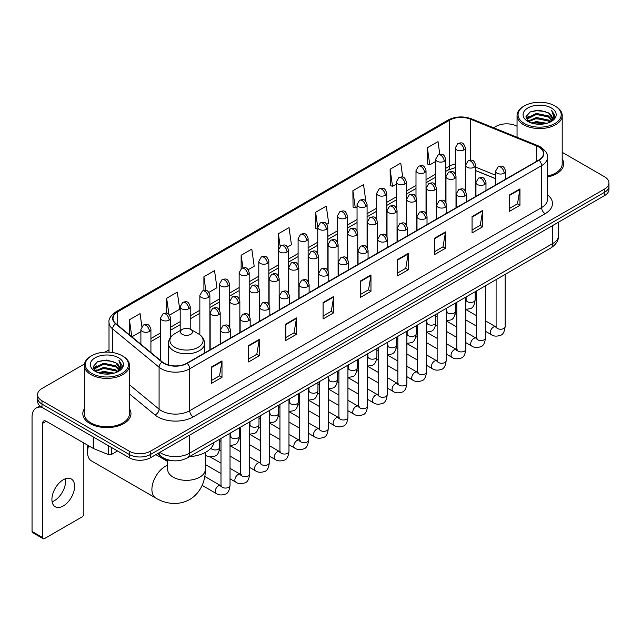 <?xml version="1.0" encoding="UTF-8"?>
<svg xmlns="http://www.w3.org/2000/svg" width="641" height="641" viewBox="0 0 641 641"><rect width="100%" height="100%" fill="white"/><g stroke="black" fill="none" stroke-linecap="round" stroke-linejoin="round"><path stroke-width="0.96" d="M495.597 178.703L475.654 170.642M173.062 460.759A15.047 8.686 180 0 1 161.788 457.073L157.614 453.636M84.444 363.992L41.986 388.51A15.047 8.686 0 0 0 37.571 394.656L37.571 401.21A15.047 8.686 0 0 0 41.986 407.347L129.242 457.73A15.047 8.686 0 0 0 150.523 457.73L604.543 195.601A15.047 8.686 0 0 0 608.95 189.456L608.95 186.178A15.047 8.686 0 0 1 604.543 192.324A15.047 8.686 0 0 0 608.95 186.178L608.95 182.901A15.047 8.686 0 0 0 604.543 176.764L562.205 152.318M37.571 394.656A15.047 8.686 0 0 0 41.986 400.793L129.242 451.176A15.047 8.686 0 0 0 150.523 451.176L150.523 454.453L604.543 192.324L150.523 454.453A15.047 8.686 0 0 1 129.242 454.453A15.047 8.686 0 0 0 150.523 454.453L150.523 457.73M41.986 400.793L41.986 404.07L129.242 454.453L41.986 404.07A15.047 8.686 0 0 1 37.571 397.933A15.047 8.686 0 0 0 41.986 404.07L41.986 407.347M84.316 408.862A24.078 13.902 0 0 0 82.817 413.701A24.078 13.902 0 0 0 89.868 423.525A24.078 13.902 0 0 0 116.109 426.537A24.078 13.902 0 0 0 130.972 413.701A24.078 13.902 0 0 0 129.466 408.862A24.078 13.902 0 0 1 130.972 413.701A24.078 13.902 0 0 1 116.109 426.537A24.078 13.902 0 0 1 89.868 423.525A24.078 13.902 0 0 1 82.817 413.701A24.078 13.902 0 0 1 84.316 408.862M538.744 146.965A16.049 9.27 180 0 1 543.448 153.519A16.049 9.27 180 0 1 538.744 160.066L186.876 363.215A16.049 9.27 180 0 1 162.381 361.981L115.925 323.681A16.049 9.27 180 0 1 113.024 318.361A16.049 9.27 180 0 1 117.728 311.806L449.702 120.139A16.049 9.27 180 0 1 470.262 119.106L536.605 145.924A16.049 9.27 180 0 1 538.744 146.965M539.025 146.797A16.45 9.503 0 0 0 536.829 145.731L470.486 118.914A16.45 9.503 0 0 0 449.421 119.979L117.439 311.646A16.45 9.503 0 0 0 115.596 323.809L162.053 362.117A16.45 9.503 0 0 0 187.164 363.383L539.025 160.234A16.45 9.503 0 0 0 539.025 146.797M211.354 367.069L211.354 383.454L221.994 377.309L221.994 360.923L211.354 367.069M211.354 380.546L219.551 375.81L221.954 361.468A4.014 2.316 -120 0 0 221.994 360.923M219.478 375.85L221.994 377.309M248.596 345.563L248.596 361.949L259.236 355.803L259.236 339.426L248.596 345.563M248.596 359.04L256.793 354.313L259.196 339.962A4.014 2.316 -120 0 0 259.236 339.426M256.721 354.353L259.236 355.803M285.838 324.066L285.838 340.443L296.479 334.306L296.479 317.92L285.838 324.066M285.838 337.543L294.035 332.807L296.438 318.465A4.014 2.316 -120 0 0 296.479 317.92M293.963 332.847L296.479 334.306M323.088 302.56L323.088 318.946L333.729 312.8L333.729 296.414L323.088 302.56M323.088 316.037L331.277 311.302L333.681 296.959A4.014 2.316 -120 0 0 333.729 296.414M331.205 311.35L333.729 312.8M509.307 195.048L509.307 211.434L519.947 205.288L519.947 188.903L509.307 195.048M509.307 208.525L517.503 203.79L519.899 189.448A4.014 2.316 -120 0 0 519.947 188.903M517.431 203.83L519.947 205.288M472.056 216.554L472.056 232.931L482.705 226.786L482.705 210.408L472.056 216.554M472.056 230.023L480.253 225.295L482.657 210.953A4.014 2.316 -120 0 0 482.705 210.408M480.181 225.336L482.705 226.786M434.814 238.051L434.814 254.437L445.455 248.291L445.455 231.906L434.814 238.051M434.814 251.528L443.011 246.801L445.415 232.451A4.014 2.316 -120 0 0 445.455 231.906M442.939 246.841L445.455 248.291M397.572 259.557L397.572 275.934L408.213 269.797L408.213 253.411L397.572 259.557M397.572 273.034L405.769 268.299L408.173 253.956A4.014 2.316 -120 0 0 408.213 253.411M405.697 268.339L408.213 269.797M360.33 281.054L360.33 297.44L370.971 291.294L370.971 274.917L360.33 281.054M360.33 294.531L368.527 289.804L370.923 275.462A4.014 2.316 -120 0 0 370.971 274.917M368.455 289.844L370.971 291.294M547.462 177.004A24.078 13.902 0 0 0 563.711 163.856A24.078 13.902 0 0 0 562.205 159.024A24.078 13.902 0 0 1 563.711 163.856A24.078 13.902 0 0 1 547.462 177.004M150.523 451.176L604.543 189.047A15.047 8.686 0 0 0 608.95 182.901M517.055 126.253A15.047 8.686 0 0 0 496.006 126.381L493.602 127.767M109.01 349.81L104.964 352.141M208.894 292.384L216.946 287.729L214.543 270.614L203.902 276.76L203.902 290.445M169.593 315.076L179.704 309.234L177.301 292.12L166.66 298.257L166.66 313.169M141.861 326.453L140.059 313.617L129.418 319.763L129.418 334.802M326.798 224.31L328.681 223.22L326.277 206.106L315.636 212.251L315.805 228.533M365.867 201.338L363.519 184.6L352.879 190.746L353.055 207.035M402.724 177.092L400.761 163.102L390.121 169.248L390.297 185.529M439.79 154.289L438.011 141.597L427.371 147.742L427.539 164.024M248.195 269.693L254.189 266.231L251.793 249.109L241.144 255.254L241.144 268.675M287.497 247.001L291.439 244.726L289.035 227.611L278.394 233.749L278.45 250.102M278.45 276.079L278.394 249.974M278.394 233.749L280.141 246.232M317.752 229.262L315.636 228.468M315.636 212.251L317.752 227.307A5.016 2.893 0 0 0 319.218 229.35A5.016 2.893 0 0 0 326.309 229.35A5.016 2.893 0 0 0 327.783 227.299C325.748 220.865 323.769 222.147 320.26 222.956A5.016 2.893 60 0 1 322.768 223.204A5.016 2.893 -120 0 1 326.309 229.35M352.879 190.746L355.282 207.868L357.053 206.843M355.282 207.868L352.879 206.971M390.121 169.248L392.524 186.363L396.354 184.151M392.524 186.363L390.121 185.465M427.371 147.742L429.766 164.857L435.656 161.46M429.766 164.857L427.371 163.96M241.144 255.254L242.915 267.826M203.902 276.76L205.825 290.445M166.66 298.257L168.92 314.33M131.886 336.837L140.892 331.637M129.418 319.763L131.806 336.765M524.378 123.513A21.57 12.451 0 0 0 554.882 123.513A21.57 12.451 0 0 0 554.882 105.901L555.595 106.31A22.571 13.036 0 0 1 562.205 115.532A22.571 13.036 0 0 1 548.271 127.567A22.571 13.036 0 0 1 523.673 124.747A22.571 13.036 0 0 1 517.055 115.532A22.571 13.036 0 0 1 523.673 106.31L524.378 105.901A21.57 12.451 0 0 0 524.378 123.513M547.462 176.083A22.571 13.036 0 0 0 562.205 163.856L562.205 115.532M531.181 122.928L536.389 121.59L546.941 123.288M532.671 123.376L536.389 122.615L545.395 123.665M527.952 121.237L536.389 117.495L548.496 120.051L550.451 121.67M528.456 121.678L536.389 118.521L548.496 121.077L549.906 122.159M527.239 120.556L527.519 117.84L536.389 113.401L548.496 115.957L551.813 119.723M527.126 120.059L527.519 118.865L536.389 114.427L548.496 116.983L551.581 120.212M549.778 122.263A12.54 7.243 0 0 0 552.173 118.008A12.54 7.243 0 0 0 548.496 112.888L552.165 118.256M551.34 107.952A16.554 9.559 0 0 0 527.96 107.928A16.554 9.559 0 0 0 527.855 121.421A16.554 9.559 0 0 0 527.928 121.469A16.554 9.559 0 0 0 551.412 121.421A16.554 9.559 0 0 0 551.34 107.952M548.496 112.888L539.49 110.196L530.227 111.903L525.932 116.75L528.785 121.926M550.803 121.758L554.81 116.686L554.89 115.773L551.629 110.34L553.68 116.43L549.914 122.199M555.595 106.31L554.882 105.901A21.57 12.451 0 0 0 524.378 105.901M551.629 110.34L554.882 115.981M530.011 112.007L535.684 110.605L545.844 111.518M526.101 118.601L527.952 117.143M532.022 115.412L535.684 114.707L545.483 115.508M532.022 119.506L535.684 118.801L545.483 119.603M532.775 123.409L535.684 122.896L545.379 123.673M525.997 118.192L529.033 116.037M527.607 120.949L529.033 120.131M88.602 445.735A18.813 10.857 120 0 0 87.561 452.306L87.561 448.203A13.798 7.964 -60 0 1 87.857 445.303M87.561 452.306A18.813 10.857 120 0 0 91.455 460.911L155.803 498.065A18.813 10.857 -60 0 1 152.919 482.985A18.813 10.857 -60 0 1 165.21 466.416A18.813 10.857 -60 0 1 167.678 465.254M182.228 334.322A6.017 3.477 0 0 0 190.746 334.322A6.017 3.477 0 0 0 190.746 329.41L198.221 333.721A16.586 9.575 0 0 1 198.221 347.27A16.586 9.575 0 0 1 174.761 347.27A16.586 9.575 0 0 1 174.761 333.721C170.674 336.148 168.559 339.369 168.431 343.392A18.06 10.424 0 0 0 173.719 350.763A18.06 10.424 0 0 0 193.398 353.023A18.06 10.424 0 0 0 204.543 343.392C204.415 339.369 202.308 336.148 198.221 333.721L190.746 329.41A6.017 3.477 0 0 0 182.228 329.41A6.017 3.477 0 0 0 182.228 334.322M189.48 456.648A27.587 15.929 0 0 0 213.918 442.538M65.406 478.763A16.049 9.27 -60 0 1 54.261 500.781A16.049 9.27 -60 0 1 52.121 501.783M63.267 505.973A16.049 9.27 120 0 0 73.747 491.831A16.049 9.27 120 0 0 71.287 478.971A16.049 9.27 120 0 0 63.267 479.764A16.049 9.27 120 0 0 52.778 493.907A16.049 9.27 120 0 0 55.238 506.775A16.049 9.27 120 0 0 63.267 505.973M111.59 447.538L111.59 454.397L117.535 450.968M41.809 407.251A20.063 11.586 -120 0 0 36.208 407.997A20.063 11.586 -120 0 0 32.05 417.179L32.05 531.453L42.691 537.599L42.691 423.324A5.016 2.893 60 0 1 43.732 421.025A5.016 2.893 60 0 1 46.24 421.273L93.257 448.42L93.257 436.954M42.691 537.599A2.508 1.45 120 0 0 43.211 538.744L32.571 532.599A2.508 1.45 -60 0 1 32.05 531.453M43.211 538.744A2.508 1.45 120 0 0 44.461 538.616L82.064 516.91A2.508 1.45 120 0 0 83.835 513.842L83.835 442.979M111.59 454.397A2.508 1.45 180 0 1 108.377 454.565L93.594 448.588A2.508 1.45 180 0 1 93.257 448.42M91.639 373.358A21.57 12.451 0 0 0 122.143 373.358A21.57 12.451 0 0 0 122.143 355.747A21.57 12.451 0 0 0 122.143 355.739L122.856 356.156A22.571 13.036 0 0 1 129.466 365.37A22.571 13.036 0 0 1 115.532 377.405A22.571 13.036 0 0 1 90.934 374.584A22.571 13.036 0 0 1 84.316 365.37A22.571 13.036 0 0 1 90.934 356.156L91.639 355.747A21.57 12.451 0 0 0 91.639 373.358M84.316 365.37L84.316 413.701A22.571 13.036 0 0 0 90.934 422.916A22.571 13.036 0 0 0 115.532 425.736A22.571 13.036 0 0 0 129.466 413.701L129.466 365.37M98.442 372.766L103.65 371.435L114.202 373.126M99.932 373.222L103.65 372.453L112.656 373.511L102.945 372.733L100.036 373.246M95.213 371.083L103.65 367.341L115.757 369.897L117.712 371.508M95.717 371.524L103.65 368.359L115.757 370.915L117.167 371.996M94.499 370.394L94.78 367.678L103.65 363.239L115.757 365.795L119.074 369.561M94.387 369.897L94.78 368.703L103.65 364.264L115.757 366.82L118.841 370.049M117.039 372.101A12.54 7.243 0 0 0 119.434 367.846A12.54 7.243 0 0 0 115.757 362.726L119.426 368.094M118.601 357.79A16.554 9.559 0 0 0 95.221 357.766A16.554 9.559 0 0 0 95.116 371.267A16.554 9.559 0 0 0 95.189 371.307A16.554 9.559 0 0 0 118.673 371.267A16.554 9.559 0 0 0 118.601 357.79M115.757 362.726L106.751 360.034L97.488 361.74L93.201 366.588L96.046 371.764M118.072 371.596L122.07 366.524L122.151 365.618L118.889 360.178L120.941 366.267L117.175 372.036M122.856 356.156L122.143 355.747A21.57 12.451 0 0 0 91.639 355.747M118.889 360.178L122.143 365.819M97.272 361.845L102.945 360.45L113.104 361.356M93.362 368.439L95.213 366.989M99.283 365.25L102.945 364.545L112.744 365.346M99.283 369.352L102.945 368.639L112.744 369.44M93.257 368.038L96.294 365.875M94.868 370.786L96.294 369.969M159.817 452.362A20.063 11.586 0 0 0 161.163 453.219A20.063 11.586 0 0 0 189.536 453.219L552.758 243.524A20.063 11.586 0 0 0 558.632 235.327C558.776 240.311 556.132 244.574 550.675 248.115L187.46 457.818A10.032 5.793 60 0 0 189.536 453.219L189.536 435.199M552.758 225.496L552.758 243.524A10.032 5.793 60 0 1 550.675 248.115M159 452.834A10.032 6.706 129.5 0 0 160.747 456.096L157.702 453.58M604.543 195.601L604.543 189.047M129.242 457.73L129.242 451.176M547.462 194.8A25.079 14.479 180 0 1 545.13 213.725L193.261 416.874A5.016 2.893 60 0 1 189.712 410.729L541.581 207.58A20.063 11.586 0 0 0 547.462 199.391L547.462 157.446A20.063 11.586 180 0 1 541.581 165.642A5.016 2.893 -120 0 0 539.025 160.234M193.261 416.874A25.079 14.479 180 0 1 157.79 416.874A25.079 14.479 180 0 1 154.986 414.935L129.466 393.903M162.053 362.117A5.016 3.357 129.5 0 0 159.088 367.245L159.088 409.182A20.063 11.586 0 0 0 161.34 410.729A20.063 11.586 0 0 0 189.712 410.729L189.712 368.791A20.063 11.586 180 0 1 159.088 367.245L112.64 328.937A20.063 11.586 180 0 1 109.01 322.295L109.01 352.157M547.462 157.446C548.127 154.313 545.82 150.819 540.547 146.957L537.903 145.683A5.016 2.348 112 0 0 536.829 145.731M537.903 145.683L471.56 118.857C463.251 115.917 455.366 116.35 447.899 120.139A5.016 2.893 60 0 1 449.421 119.979M117.439 311.646A5.016 2.893 -120 0 0 115.925 311.806C110.717 315.548 108.409 319.042 109.01 322.295M115.596 323.809A5.016 3.357 129.5 0 0 112.64 328.937L112.64 352.542M471.56 118.857A5.016 2.348 112 0 0 470.486 118.914M187.164 363.383A5.016 2.893 60 0 1 189.712 368.791L541.581 165.642L541.581 207.58A5.016 2.893 60 0 0 545.13 213.725M129.466 384.752L159.088 409.182A5.016 3.357 -50.5 0 1 154.986 414.935M117.728 311.806L117.728 325.163M536.605 145.924L536.605 161.308M470.262 119.106L470.262 160.186M495.597 175.217L475.654 167.157M465.847 163.727A16.049 9.27 0 0 0 465.334 163.639M455.302 163.92A16.049 9.27 0 0 0 449.702 166.019L445.687 168.335M449.702 120.139L449.702 166.019A9.03 5.216 60 0 1 447.835 170.153L445.687 171.387M435.656 174.128L426.033 179.68M416.001 185.473L406.386 191.026M396.354 196.819L386.731 202.372M376.7 208.165L367.085 213.717M357.053 219.51L347.43 225.063M337.398 230.856L327.783 236.409M317.752 242.202L308.129 247.755M298.097 253.54L288.482 259.092M278.45 264.885L268.827 270.438M258.796 276.231L249.181 281.784M239.149 287.577L229.526 293.129M219.494 298.922L209.879 304.475M199.848 310.268L190.225 315.821M180.193 321.614L170.578 327.166M160.546 332.959L150.923 338.512M360.33 281.575L370.923 275.462M397.572 260.078L408.173 253.956M434.814 238.572L445.415 232.451M472.056 217.067L482.657 210.953M509.307 195.569L519.899 189.448M323.088 303.081L333.681 296.959M285.838 324.578L296.438 318.465M248.596 346.084L259.196 339.962M211.354 367.589L221.954 361.468M205.296 452.466L205.296 469.484A18.813 10.857 180 0 1 199.792 477.16A18.813 10.857 180 0 1 173.19 477.16A18.813 10.857 180 0 1 167.678 469.484L167.718 470.222M504.163 173.198A5.016 2.893 0 0 0 505.629 171.147C503.594 164.713 501.615 165.995 498.105 166.804A5.016 2.893 60 0 1 500.613 167.053A5.016 2.893 -120 0 1 504.163 173.198A5.016 2.893 0 0 1 497.063 173.198A5.016 2.893 0 0 1 495.597 171.147L498.105 166.804M485.477 331.293L491.262 334.634A4.511 2.604 -60 0 1 490.573 331.012A4.511 2.604 -60 0 1 493.522 327.038A4.511 2.604 -60 0 1 493.722 326.926A4.511 2.604 -60 0 1 495.773 326.814L485.477 320.861M496.358 327.263L495.958 327.599L496.102 326.622A4.511 2.604 -0 0 0 497.424 328.464A4.511 2.604 -0 0 0 503.602 328.577A4.511 2.604 -0 0 0 505.132 326.622C504.507 331.87 502.889 334.794 500.26 335.411C496.487 336.557 493.49 336.301 491.262 334.634M484.508 184.544A5.016 2.893 0 0 0 485.982 182.493C483.947 176.059 481.968 177.341 478.458 178.15A5.016 2.893 60 0 1 480.966 178.398A5.016 2.893 -120 0 1 484.508 184.544A5.016 2.893 0 0 1 477.417 184.544A5.016 2.893 0 0 1 475.951 182.493L478.458 178.15M465.831 342.639L471.616 345.972A4.511 2.604 -60 0 1 470.919 342.358A4.511 2.604 -60 0 1 473.867 338.376A4.511 2.604 -60 0 1 474.068 338.272A4.511 2.604 -60 0 1 476.127 338.16L465.831 332.206M476.704 338.608L476.303 338.945L476.447 337.967A4.511 2.604 -0 0 0 477.769 339.81A4.511 2.604 -0 0 0 483.947 339.922A4.511 2.604 -0 0 0 485.477 337.967C484.86 343.215 483.234 346.14 480.606 346.757C476.832 347.903 473.835 347.638 471.616 345.972M464.861 195.89A5.016 2.893 0 0 0 466.327 193.838C464.292 187.404 462.313 188.686 458.804 189.496A5.016 2.893 60 0 1 461.312 189.744A5.016 2.893 -120 0 1 464.861 195.89A5.016 2.893 0 0 1 457.762 195.89A5.016 2.893 0 0 1 456.296 193.838L458.804 189.496M446.176 353.984L451.961 357.317A4.511 2.604 -60 0 1 451.272 353.704A4.511 2.604 -60 0 1 454.221 349.722A4.511 2.604 -60 0 1 454.421 349.617A4.511 2.604 -60 0 1 456.472 349.497L446.176 343.552M457.057 349.954L456.656 350.29L456.801 349.313A4.511 2.604 -0 0 0 458.123 351.156A4.511 2.604 -0 0 0 464.3 351.268A4.511 2.604 -0 0 0 465.831 349.313C465.206 354.561 463.587 357.486 460.959 358.103C457.185 359.248 454.189 358.984 451.961 357.317M445.207 207.235A5.016 2.893 0 0 0 446.681 205.184C444.646 198.75 442.667 200.032 439.157 200.841A5.016 2.893 60 0 1 441.665 201.09A5.016 2.893 -120 0 1 445.207 207.235A5.016 2.893 0 0 1 438.115 207.235A5.016 2.893 0 0 1 436.649 205.184L439.157 200.841M426.529 365.33L432.314 368.663A4.511 2.604 -60 0 1 431.617 365.05A4.511 2.604 -60 0 1 434.566 361.067A4.511 2.604 -60 0 1 434.766 360.963A4.511 2.604 -60 0 1 436.825 360.843L426.529 354.898M437.402 361.3L437.002 361.636L437.146 360.659A4.511 2.604 -0 0 0 438.468 362.502A4.511 2.604 -0 0 0 444.646 362.614A4.511 2.604 -0 0 0 446.176 360.659C445.559 365.899 443.933 368.831 441.304 369.448C437.531 370.594 434.534 370.33 432.314 368.663M425.56 218.581A5.016 2.893 0 0 0 427.026 216.53C424.991 210.096 423.012 211.378 419.502 212.187A5.016 2.893 60 0 1 422.01 212.435A5.016 2.893 -120 0 1 425.56 218.581A5.016 2.893 0 0 1 418.461 218.581A5.016 2.893 0 0 1 416.995 216.53L419.502 212.187M406.875 376.668L412.66 380.009A4.511 2.604 -60 0 1 411.971 376.395A4.511 2.604 -60 0 1 414.919 372.413A4.511 2.604 -60 0 1 415.12 372.309A4.511 2.604 -60 0 1 417.179 372.189L406.875 366.243M417.756 372.645L417.355 372.982L417.499 372.004A4.511 2.604 -0 0 0 418.821 373.847A4.511 2.604 -0 0 0 424.999 373.959A4.511 2.604 -0 0 0 426.529 372.004C425.904 377.245 424.286 380.177 421.658 380.794C417.884 381.94 414.887 381.675 412.66 380.009M405.905 229.919A5.016 2.893 0 0 0 407.38 227.875C405.344 221.441 403.365 222.723 399.856 223.533A5.016 2.893 60 0 1 402.364 223.781A5.016 2.893 -120 0 1 405.905 229.919A5.016 2.893 0 0 1 398.814 229.919A5.016 2.893 0 0 1 397.348 227.875L399.856 223.533M387.228 388.013L393.013 391.355A4.511 2.604 -60 0 1 392.316 387.741A4.511 2.604 -60 0 1 395.265 383.759A4.511 2.604 -60 0 1 395.465 383.655A4.511 2.604 -60 0 1 397.524 383.534L387.228 377.589M398.109 383.991L397.7 384.328L397.845 383.35A4.511 2.604 -0 0 0 399.167 385.193A4.511 2.604 -0 0 0 405.344 385.305A4.511 2.604 -0 0 0 406.875 383.35C406.258 388.59 404.631 391.523 402.003 392.132C398.229 393.286 395.233 393.021 393.013 391.355M386.259 241.264A5.016 2.893 0 0 0 387.725 239.221C385.69 232.787 383.711 234.069 380.201 234.878A5.016 2.893 60 0 1 382.709 235.127A5.016 2.893 -120 0 1 386.259 241.264A5.016 2.893 0 0 1 379.16 241.264A5.016 2.893 0 0 1 377.693 239.221L380.201 234.878M367.573 399.359L373.358 402.7A4.511 2.604 -60 0 1 372.669 399.087A4.511 2.604 -60 0 1 375.618 395.104A4.511 2.604 -60 0 1 375.818 395A4.511 2.604 -60 0 1 377.878 394.88L367.573 388.935M378.454 395.337L378.054 395.673L378.198 394.696A4.511 2.604 -0 0 0 379.52 396.539A4.511 2.604 -0 0 0 385.698 396.651A4.511 2.604 -0 0 0 387.228 394.696C386.603 399.936 384.985 402.869 382.356 403.477C378.583 404.631 375.586 404.367 373.358 402.7M366.604 252.61A5.016 2.893 0 0 0 368.078 250.567C366.043 244.133 364.064 245.415 360.554 246.224A5.016 2.893 60 0 1 363.062 246.473A5.016 2.893 -120 0 1 366.604 252.61A5.016 2.893 0 0 1 359.513 252.61A5.016 2.893 0 0 1 358.047 250.567L360.554 246.224M347.927 410.705L353.712 414.046A4.511 2.604 -60 0 1 353.015 410.432A4.511 2.604 -60 0 1 355.963 406.45A4.511 2.604 -60 0 1 356.164 406.346A4.511 2.604 -60 0 1 358.223 406.226L347.927 400.28M358.808 406.682L358.399 407.019L358.543 406.041A4.511 2.604 -0 0 0 359.865 407.884A4.511 2.604 -0 0 0 366.043 407.997A4.511 2.604 -0 0 0 367.573 406.041C366.956 411.282 365.33 414.214 362.702 414.823C358.928 415.969 355.931 415.713 353.712 414.046M346.957 263.956A5.016 2.893 0 0 0 348.424 261.913C346.388 255.479 344.409 256.761 340.9 257.562A5.016 2.893 60 0 1 343.408 257.81A5.016 2.893 -120 0 1 346.957 263.956A5.016 2.893 0 0 1 339.858 263.956A5.016 2.893 0 0 1 338.392 261.913L340.9 257.562M328.272 422.05L334.057 425.392A4.511 2.604 -60 0 1 333.368 421.778A4.511 2.604 -60 0 1 336.317 417.796A4.511 2.604 -60 0 1 336.517 417.684A4.511 2.604 -60 0 1 338.576 417.571L328.272 411.626M339.153 418.028L338.752 418.365L338.897 417.387A4.511 2.604 -0 0 0 340.219 419.23A4.511 2.604 -0 0 0 346.396 419.342A4.511 2.604 -0 0 0 347.927 417.387C347.302 422.627 345.683 425.56 343.055 426.169C339.281 427.315 336.285 427.058 334.057 425.392M327.303 275.301A5.016 2.893 0 0 0 328.777 273.258C326.742 266.824 324.763 268.098 321.253 268.908A5.016 2.893 60 0 1 323.761 269.156A5.016 2.893 -120 0 1 327.303 275.301A5.016 2.893 0 0 1 320.212 275.301A5.016 2.893 0 0 1 318.745 273.258L321.253 268.908M308.625 433.396L314.411 436.737A4.511 2.604 -60 0 1 313.713 433.116A4.511 2.604 -60 0 1 316.662 429.141A4.511 2.604 -60 0 1 316.862 429.029A4.511 2.604 -60 0 1 318.922 428.917L308.625 422.972M319.506 429.374L319.098 429.702L319.242 428.733A4.511 2.604 -0 0 0 320.564 430.576A4.511 2.604 -0 0 0 326.742 430.688A4.511 2.604 -0 0 0 328.272 428.733C327.655 433.973 326.029 436.906 323.401 437.515C319.627 438.66 316.63 438.404 314.411 436.737M307.656 286.647A5.016 2.893 0 0 0 309.122 284.604C307.087 278.162 305.108 279.444 301.599 280.253A5.016 2.893 60 0 1 304.106 280.502A5.016 2.893 -120 0 1 307.656 286.647A5.016 2.893 0 0 1 300.565 286.647A5.016 2.893 0 0 1 299.091 284.604L301.599 280.253M288.971 444.742L294.756 448.083A4.511 2.604 -60 0 1 294.067 444.461A4.511 2.604 -60 0 1 297.015 440.487A4.511 2.604 -60 0 1 297.216 440.375A4.511 2.604 -60 0 1 299.275 440.263L288.971 434.318M299.852 440.72L299.451 441.048L299.595 440.079A4.511 2.604 -0 0 0 300.917 441.921A4.511 2.604 -0 0 0 307.095 442.034A4.511 2.604 -0 0 0 308.625 440.079C308 445.319 306.382 448.243 303.754 448.86C299.98 450.006 296.983 449.75 294.756 448.083M288.001 297.993A5.016 2.893 0 0 0 289.476 295.942C287.44 289.508 285.461 290.79 281.952 291.599A5.016 2.893 60 0 1 284.46 291.847A5.016 2.893 -120 0 1 288.001 297.993A5.016 2.893 0 0 1 280.91 297.993A5.016 2.893 0 0 1 279.444 295.942L281.952 291.599M269.324 456.088L275.109 459.429A4.511 2.604 -60 0 1 274.412 455.807A4.511 2.604 -60 0 1 277.361 451.833A4.511 2.604 -60 0 1 277.561 451.721A4.511 2.604 -60 0 1 279.62 451.609L269.324 445.663M280.205 452.065L279.796 452.394L279.941 451.424A4.511 2.604 -0 0 0 281.263 453.267A4.511 2.604 -0 0 0 287.44 453.379A4.511 2.604 -0 0 0 288.971 451.424C288.354 456.664 286.727 459.589 284.099 460.206C280.325 461.352 277.329 461.095 275.109 459.429M268.355 309.339A5.016 2.893 0 0 0 269.821 307.287C267.786 300.853 265.807 302.135 262.297 302.945A5.016 2.893 60 0 1 264.805 303.193A5.016 2.893 -120 0 1 268.355 309.339A5.016 2.893 0 0 1 261.264 309.339A5.016 2.893 0 0 1 259.789 307.287L262.297 302.945M249.67 467.433L255.455 470.774A4.511 2.604 -60 0 1 254.765 467.153A4.511 2.604 -60 0 1 257.714 463.179A4.511 2.604 -60 0 1 257.914 463.066A4.511 2.604 -60 0 1 259.974 462.954L249.67 457.009M260.55 463.411L260.15 463.739L260.294 462.77A4.511 2.604 -0 0 0 261.616 464.613A4.511 2.604 -0 0 0 267.794 464.725A4.511 2.604 -0 0 0 269.324 462.77C268.699 468.01 267.081 470.935 264.453 471.552C260.679 472.697 257.682 472.441 255.455 470.774M248.7 320.684A5.016 2.893 0 0 0 250.174 318.633C248.139 312.199 246.16 313.481 242.651 314.29A5.016 2.893 60 0 1 245.158 314.539A5.016 2.893 -120 0 1 248.7 320.684A5.016 2.893 0 0 1 241.609 320.684A5.016 2.893 0 0 1 240.143 318.633L242.651 314.29M230.023 478.779L235.808 482.12A4.511 2.604 -60 0 1 235.111 478.498A4.511 2.604 -60 0 1 238.059 474.524A4.511 2.604 -60 0 1 238.26 474.412A4.511 2.604 -60 0 1 240.319 474.3L230.023 468.355M240.904 474.757L240.495 475.085L240.639 474.116A4.511 2.604 -0 0 0 241.961 475.959A4.511 2.604 -0 0 0 248.139 476.071A4.511 2.604 -0 0 0 249.67 474.116C249.053 479.356 247.426 482.28 244.798 482.897C241.024 484.043 238.027 483.787 235.808 482.12M229.053 332.03A5.016 2.893 0 0 0 230.52 329.979C228.484 323.545 226.505 324.827 222.996 325.636A5.016 2.893 60 0 1 225.504 325.884A5.016 2.893 -120 0 1 229.053 332.03A5.016 2.893 0 0 1 221.962 332.03A5.016 2.893 0 0 1 220.488 329.979L222.996 325.636M202.155 485.381L216.153 493.466A4.511 2.604 -60 0 1 215.464 489.844A4.511 2.604 -60 0 1 218.413 485.87A4.511 2.604 -60 0 1 218.613 485.758A4.511 2.604 -60 0 1 220.672 485.646L204.751 476.455M221.249 486.094L220.849 486.431L220.993 485.453A4.511 2.604 -0 0 0 222.315 487.296A4.511 2.604 -0 0 0 228.492 487.408A4.511 2.604 -0 0 0 230.023 485.453C229.398 490.702 227.779 493.626 225.151 494.243C221.377 495.389 218.381 495.132 216.153 493.466M474.188 167.237A5.016 2.893 0 0 0 475.654 165.186C473.619 158.752 471.64 160.034 468.13 160.843A5.016 2.893 60 0 1 470.638 161.091A5.016 2.893 -120 0 1 474.188 167.237A5.016 2.893 0 0 1 467.097 167.237A5.016 2.893 0 0 1 465.622 165.186L468.13 160.843M466.384 300.501L465.983 300.837L466.127 299.86A4.511 2.604 -0 0 0 467.449 301.703A4.511 2.604 -0 0 0 473.627 301.815A4.511 2.604 -0 0 0 475.157 299.86C474.54 305.1 472.914 308.033 470.286 308.642L465.831 309.395M454.541 178.583A5.016 2.893 0 0 0 456.007 176.531C453.972 170.097 451.993 171.379 448.484 172.189A5.016 2.893 60 0 1 450.992 172.437A5.016 2.893 -120 0 1 454.541 178.583A5.016 2.893 0 0 1 447.442 178.583A5.016 2.893 0 0 1 445.976 176.531L448.484 172.189M446.737 311.846L446.328 312.175L446.473 311.205A4.511 2.604 -0 0 0 447.795 313.048A4.511 2.604 -0 0 0 453.98 313.161A4.511 2.604 -0 0 0 455.503 311.205C454.886 316.446 453.267 319.378 450.631 319.987L446.176 320.74M434.886 189.928A5.016 2.893 0 0 0 436.353 187.877C434.318 181.443 432.338 182.725 428.829 183.534A5.016 2.893 60 0 1 431.337 183.783A5.016 2.893 -120 0 1 434.886 189.928A5.016 2.893 0 0 1 427.795 189.928A5.016 2.893 0 0 1 426.321 187.877L428.829 183.534M427.082 323.192L426.682 323.521L426.826 322.551A4.511 2.604 -0 0 0 428.148 324.394A4.511 2.604 -0 0 0 434.326 324.506A4.511 2.604 -0 0 0 435.856 322.551C435.239 327.791 433.612 330.716 430.984 331.333L426.529 332.086M415.24 201.274A5.016 2.893 0 0 0 416.706 199.223C414.671 192.789 412.692 194.071 409.182 194.88A5.016 2.893 60 0 1 411.69 195.128A5.016 2.893 -120 0 1 415.24 201.274A5.016 2.893 0 0 1 408.141 201.274A5.016 2.893 0 0 1 406.674 199.223L409.182 194.88M407.436 334.538L407.027 334.866L407.171 333.897A4.511 2.604 -0 0 0 408.501 335.74A4.511 2.604 -0 0 0 414.679 335.852A4.511 2.604 -0 0 0 416.201 333.897C415.584 339.137 413.966 342.062 411.33 342.679L406.875 343.424M395.585 212.62A5.016 2.893 0 0 0 397.051 210.569C395.016 204.134 393.037 205.416 389.528 206.226A5.016 2.893 60 0 1 392.036 206.474A5.016 2.893 -120 0 1 395.585 212.62A5.016 2.893 0 0 1 388.494 212.62A5.016 2.893 0 0 1 387.02 210.569L389.528 206.226M387.781 345.884L387.38 346.212L387.525 345.243A4.511 2.604 -0 0 0 388.847 347.085A4.511 2.604 -0 0 0 395.024 347.198A4.511 2.604 -0 0 0 396.555 345.243C395.938 350.483 394.311 353.407 391.683 354.024L387.228 354.769M375.938 223.965A5.016 2.893 0 0 0 377.405 221.914C375.37 215.48 373.391 216.762 369.881 217.571A5.016 2.893 60 0 1 372.389 217.82A5.016 2.893 -120 0 1 375.938 223.965A5.016 2.893 0 0 1 368.839 223.965A5.016 2.893 0 0 1 367.373 221.914L369.881 217.571M368.134 357.229L367.726 357.558L367.87 356.588A4.511 2.604 -0 0 0 369.2 358.431A4.511 2.604 -0 0 0 375.378 358.543A4.511 2.604 -0 0 0 376.9 356.588C376.283 361.828 374.665 364.753 372.036 365.37L367.573 366.115M356.284 235.311A5.016 2.893 0 0 0 357.758 233.26C355.715 226.826 353.736 228.108 350.226 228.917A5.016 2.893 60 0 1 352.734 229.166A5.016 2.893 -120 0 1 356.284 235.311A5.016 2.893 0 0 1 349.193 235.311A5.016 2.893 0 0 1 347.718 233.26L350.226 228.917M348.48 368.567L348.079 368.904L348.223 367.926A4.511 2.604 -0 0 0 349.545 369.769A4.511 2.604 -0 0 0 355.723 369.881A4.511 2.604 -0 0 0 357.253 367.926C356.636 373.174 355.01 376.099 352.382 376.716L347.927 377.461M336.637 246.657A5.016 2.893 0 0 0 338.103 244.606C336.068 238.172 334.089 239.454 330.58 240.263A5.016 2.893 60 0 1 333.088 240.511A5.016 2.893 -120 0 1 336.637 246.657A5.016 2.893 0 0 1 329.538 246.657A5.016 2.893 0 0 1 328.072 244.606L330.58 240.263M328.833 379.913L328.424 380.249L328.577 379.272A4.511 2.604 -0 0 0 329.899 381.115A4.511 2.604 -0 0 0 336.076 381.227A4.511 2.604 -0 0 0 337.599 379.272C336.982 384.52 335.363 387.444 332.735 388.061L328.272 388.807M316.983 257.994A5.016 2.893 0 0 0 318.457 255.951C316.414 249.517 314.443 250.799 310.925 251.609A5.016 2.893 60 0 1 313.433 251.857A5.016 2.893 -120 0 1 316.983 257.994A5.016 2.893 0 0 1 309.891 257.994A5.016 2.893 0 0 1 308.417 255.951L310.925 251.609M309.178 391.258L308.778 391.595L308.922 390.617A4.511 2.604 -0 0 0 310.244 392.46A4.511 2.604 -0 0 0 316.422 392.572A4.511 2.604 -0 0 0 317.952 390.617C317.335 395.866 315.709 398.79 313.08 399.407L308.625 400.152M297.336 269.34A5.016 2.893 0 0 0 298.802 267.297C296.767 260.863 294.788 262.145 291.278 262.954A5.016 2.893 60 0 1 293.786 263.203A5.016 2.893 -120 0 1 297.336 269.34A5.016 2.893 0 0 1 290.237 269.34A5.016 2.893 0 0 1 288.77 267.297L291.278 262.954M289.532 402.604L289.123 402.941L289.275 401.963A4.511 2.604 -0 0 0 290.597 403.806A4.511 2.604 -0 0 0 296.775 403.918A4.511 2.604 -0 0 0 298.297 401.963C297.68 407.211 296.062 410.136 293.434 410.753L288.971 411.498M277.681 280.686A5.016 2.893 0 0 0 279.155 278.643C277.112 272.209 275.141 273.491 271.624 274.3A5.016 2.893 60 0 1 274.132 274.548A5.016 2.893 -120 0 1 277.681 280.686A5.016 2.893 0 0 1 270.59 280.686A5.016 2.893 0 0 1 269.116 278.643L271.624 274.3M269.877 413.95L269.476 414.286L269.621 413.309A4.511 2.604 -0 0 0 270.943 415.152A4.511 2.604 -0 0 0 277.12 415.264A4.511 2.604 -0 0 0 278.651 413.309C278.034 418.557 276.407 421.482 273.779 422.098L269.324 422.844M258.035 292.032A5.016 2.893 0 0 0 259.501 289.988C257.466 283.554 255.487 284.836 251.977 285.646A5.016 2.893 60 0 1 254.485 285.894A5.016 2.893 -120 0 1 258.035 292.032A5.016 2.893 0 0 1 250.935 292.032A5.016 2.893 0 0 1 249.469 289.988L251.977 285.646M250.23 425.295L249.822 425.632L249.974 424.654A4.511 2.604 -0 0 0 251.296 426.497A4.511 2.604 -0 0 0 257.474 426.61A4.511 2.604 -0 0 0 258.996 424.654C258.379 429.895 256.761 432.827 254.132 433.444L249.67 434.189M238.38 303.377A5.016 2.893 0 0 0 239.854 301.334C237.811 294.9 235.84 296.182 232.322 296.983A5.016 2.893 60 0 1 234.83 297.232A5.016 2.893 -120 0 1 238.38 303.377A5.016 2.893 0 0 1 231.289 303.377A5.016 2.893 0 0 1 229.815 301.334L232.322 296.983M230.576 436.641L230.175 436.978L230.319 436A4.511 2.604 -0 0 0 231.641 437.843A4.511 2.604 -0 0 0 237.819 437.955A4.511 2.604 -0 0 0 239.349 436C238.732 441.24 237.106 444.173 234.478 444.782L230.023 445.535M218.733 314.723A5.016 2.893 0 0 0 220.2 312.68C218.164 306.246 216.185 307.52 212.676 308.329A5.016 2.893 60 0 1 215.184 308.577A5.016 2.893 -120 0 1 218.733 314.723A5.016 2.893 0 0 1 211.634 314.723A5.016 2.893 0 0 1 210.168 312.68L212.676 308.329M210.921 448.211A4.511 2.604 -0 0 0 211.995 449.189A4.511 2.604 -0 0 0 218.172 449.301A4.511 2.604 -0 0 0 219.695 447.346C219.078 452.586 217.459 455.519 214.831 456.128C211.057 457.281 208.053 457.017 205.833 455.35A4.511 2.604 -60 0 1 205.296 454.846M463.868 149.93A5.016 2.893 0 0 0 465.334 147.887C463.299 141.453 461.32 142.735 457.81 143.544A5.016 2.893 60 0 1 460.318 143.792A5.016 2.893 -120 0 1 463.868 149.93A5.016 2.893 0 0 1 456.777 149.93A5.016 2.893 0 0 1 455.302 147.887L457.81 143.544M444.213 161.276A5.016 2.893 0 0 0 445.687 159.232C443.652 152.798 441.673 154.08 438.164 154.89A5.016 2.893 60 0 1 440.671 155.138A5.016 2.893 -120 0 1 444.213 161.276A5.016 2.893 0 0 1 437.122 161.276A5.016 2.893 0 0 1 435.656 159.232L438.164 154.89M424.566 172.621A5.016 2.893 0 0 0 426.033 170.578C423.997 164.144 422.018 165.426 418.509 166.227A5.016 2.893 60 0 1 421.017 166.476A5.016 2.893 -120 0 1 424.566 172.621A5.016 2.893 0 0 1 417.475 172.621A5.016 2.893 0 0 1 416.001 170.578L418.509 166.227M404.912 183.967A5.016 2.893 0 0 0 406.386 181.924C404.351 175.49 402.372 176.764 398.862 177.573A5.016 2.893 60 0 1 401.37 177.821A5.016 2.893 -120 0 1 404.912 183.967A5.016 2.893 0 0 1 397.821 183.967A5.016 2.893 0 0 1 396.354 181.924L398.862 177.573M385.265 195.313A5.016 2.893 0 0 0 386.731 193.261C384.696 186.827 382.717 188.109 379.208 188.919A5.016 2.893 60 0 1 381.715 189.167A5.016 2.893 -120 0 1 385.265 195.313A5.016 2.893 0 0 1 378.174 195.313A5.016 2.893 0 0 1 376.7 193.261L379.208 188.919M365.61 206.658A5.016 2.893 0 0 0 367.085 204.607C365.05 198.173 363.07 199.455 359.561 200.264A5.016 2.893 60 0 1 362.069 200.513A5.016 2.893 -120 0 1 365.61 206.658A5.016 2.893 0 0 1 358.519 206.658A5.016 2.893 0 0 1 357.053 204.607L359.561 200.264M345.964 218.004A5.016 2.893 0 0 0 347.43 215.953C345.395 209.519 343.416 210.801 339.906 211.61A5.016 2.893 60 0 1 342.414 211.859A5.016 2.893 -120 0 1 345.964 218.004A5.016 2.893 0 0 1 338.873 218.004A5.016 2.893 0 0 1 337.398 215.953L339.906 211.61M306.662 240.695A5.016 2.893 0 0 0 308.129 238.644C306.094 232.21 304.114 233.492 300.605 234.302A5.016 2.893 60 0 1 303.113 234.55A5.016 2.893 -120 0 1 306.662 240.695A5.016 2.893 0 0 1 299.571 240.695A5.016 2.893 0 0 1 298.097 238.644L300.605 234.302M287.008 252.041A5.016 2.893 0 0 0 288.482 249.99C286.447 243.556 284.468 244.838 280.958 245.647A5.016 2.893 60 0 1 283.466 245.896A5.016 2.893 -120 0 1 287.008 252.041A5.016 2.893 0 0 1 279.917 252.041A5.016 2.893 0 0 1 278.45 249.99L280.958 245.647M267.361 263.387A5.016 2.893 0 0 0 268.827 261.336C266.792 254.902 264.813 256.184 261.304 256.993A5.016 2.893 60 0 1 263.812 257.241A5.016 2.893 -120 0 1 267.361 263.387A5.016 2.893 0 0 1 260.27 263.387A5.016 2.893 0 0 1 258.796 261.336L261.304 256.993M247.706 274.733A5.016 2.893 0 0 0 249.181 272.681C247.146 266.247 245.166 267.529 241.657 268.339A5.016 2.893 60 0 1 244.165 268.587A5.016 2.893 -120 0 1 247.706 274.733A5.016 2.893 0 0 1 240.615 274.733A5.016 2.893 0 0 1 239.149 272.681L241.657 268.339M228.06 286.078A5.016 2.893 0 0 0 229.526 284.027C227.491 277.593 225.512 278.875 222.002 279.684A5.016 2.893 60 0 1 224.51 279.933A5.016 2.893 -120 0 1 228.06 286.078A5.016 2.893 0 0 1 220.969 286.078A5.016 2.893 0 0 1 219.494 284.027L222.002 279.684M208.405 297.416A5.016 2.893 0 0 0 209.879 295.373C207.844 288.939 205.865 290.221 202.356 291.03A5.016 2.893 60 0 1 204.864 291.278A5.016 2.893 -120 0 1 208.405 297.416A5.016 2.893 0 0 1 201.314 297.416A5.016 2.893 0 0 1 199.848 295.373L202.356 291.03M188.758 308.762A5.016 2.893 0 0 0 190.225 306.719C188.19 300.284 186.21 301.566 182.701 302.376A5.016 2.893 60 0 1 185.209 302.624A5.016 2.893 -120 0 1 188.758 308.762A5.016 2.893 0 0 1 181.667 308.762A5.016 2.893 0 0 1 180.193 306.719L182.701 302.376M169.104 320.107A5.016 2.893 0 0 0 170.578 318.064C168.543 311.63 166.564 312.912 163.054 313.721A5.016 2.893 60 0 1 165.562 313.97A5.016 2.893 -120 0 1 169.104 320.107A5.016 2.893 0 0 1 162.013 320.107A5.016 2.893 0 0 1 160.546 318.064L163.054 313.721M149.457 331.453A5.016 2.893 0 0 0 150.923 329.41C148.888 322.976 146.909 324.258 143.4 325.067A5.016 2.893 60 0 1 145.908 325.316A5.016 2.893 -120 0 1 149.457 331.453A5.016 2.893 0 0 1 142.366 331.453A5.016 2.893 0 0 1 140.892 329.41L143.4 325.067M42.691 423.324L46.24 421.273M93.594 437.146L93.594 448.588M108.377 454.565L108.377 445.687M187.46 457.818C179.384 461.873 171.315 461.873 163.239 457.818L160.747 456.096M558.632 235.327L558.632 222.106M447.899 120.139L115.925 311.806M455.302 167.613L447.835 170.153M435.656 177.18L426.033 182.733M416.001 188.526L406.386 194.079M396.354 199.872L386.731 205.424M376.7 211.218L367.085 216.77M357.053 222.563L347.43 228.116M337.398 233.909L327.783 239.462M317.752 245.255L308.129 250.807M298.097 256.6L288.482 262.153M278.45 267.946L268.827 273.499M258.796 279.284L249.181 284.836M239.149 290.629L229.526 296.182M219.494 301.975L209.879 307.528M199.848 313.321L190.225 318.873M180.193 324.666L170.578 330.219M160.546 336.012L150.923 341.565M495.597 178.599L475.654 170.538M527.094 120.38L527.094 119.546M517.055 137.254L517.055 115.532M205.296 469.484C205.553 478.931 202.043 491.976 189.664 499.555C176.908 506.486 163.856 503.009 155.803 498.065M204.543 353.015L204.543 343.392M168.431 364.977L168.431 343.392M182.228 329.41L174.761 333.721M167.678 461.48L155.851 454.653M167.678 459.95L167.678 469.484M496.695 327.174L495.773 326.814M505.132 274.412L505.132 326.622M505.629 179.192L505.629 171.147M476.447 326.077L465.831 319.947M456.801 314.731L455.238 313.834M496.102 279.628L496.102 326.622M495.597 184.977L495.597 171.147M476.447 315.652L465.831 309.523M477.04 338.52L476.127 338.16M485.477 285.758L485.477 337.967M485.982 190.529L485.982 182.493M456.801 337.422L446.176 331.293M437.146 326.077L435.584 325.179M476.447 290.966L476.447 337.967M475.951 196.322L475.951 182.493M456.801 326.998L446.176 320.861M457.394 349.866L456.472 349.497M465.831 297.103L465.831 349.313M466.327 201.875L466.327 193.838M437.146 348.768L426.529 342.639M417.499 337.422L415.937 336.517M456.801 302.312L456.801 349.313M456.296 207.668L456.296 193.838M437.146 338.344L426.529 332.206M437.739 361.212L436.825 360.843M446.176 308.449L446.176 360.659M446.681 213.221L446.681 205.184M417.499 360.114L406.875 353.984M397.845 348.768L396.282 347.863M437.146 313.657L437.146 360.659M436.649 219.014L436.649 205.184M417.499 349.69L406.875 343.552M418.092 372.557L417.179 372.189M426.529 319.795L426.529 372.004M427.026 224.566L427.026 216.53M397.845 371.46L387.228 365.33M378.198 360.114L376.636 359.208M417.499 325.003L417.499 372.004M416.995 230.359L416.995 216.53M397.845 361.035L387.228 354.898M398.438 383.895L397.524 383.534M406.875 331.141L406.875 383.35M407.38 235.912L407.38 227.875M378.198 382.805L367.573 376.668M358.543 371.46L356.981 370.554M397.845 336.349L397.845 383.35M397.348 241.705L397.348 227.875M378.198 372.381L367.573 366.243M378.791 395.241L377.878 394.88M387.228 342.478L387.228 394.696M387.725 247.258L387.725 239.221M358.543 394.151L347.927 388.013M338.897 382.805L337.334 381.9M378.198 347.694L378.198 394.696M377.693 253.051L377.693 239.221M358.543 383.719L347.927 377.589M359.136 406.586L358.223 406.226M367.573 353.824L367.573 406.041M368.078 258.603L368.078 250.567M338.897 405.497L328.272 399.359M319.242 394.151L317.68 393.245M358.543 359.04L358.543 406.041M358.047 264.396L358.047 250.567M338.897 395.064L328.272 388.935M339.49 417.932L338.576 417.571M347.927 365.17L347.927 417.387M348.424 269.949L348.424 261.913M319.242 416.842L308.625 410.705M299.595 405.497L298.033 404.591M338.897 370.386L338.897 417.387M338.392 275.742L338.392 261.913M319.242 406.41L308.625 400.28M319.835 429.278L318.922 428.917M328.272 376.515L328.272 428.733M328.777 281.295L328.777 273.258M299.595 428.188L288.971 422.05M279.941 416.842L278.378 415.937M319.242 381.732L319.242 428.733M318.745 287.088L318.745 273.258M299.595 417.756L288.971 411.626M300.188 440.623L299.275 440.263M308.625 387.861L308.625 440.079M309.122 292.641L309.122 284.604M279.941 439.526L269.324 433.396M260.294 428.188L258.732 427.283M299.595 393.077L299.595 440.079M299.091 298.434L299.091 284.604M279.941 429.101L269.324 422.972M280.534 451.969L279.62 451.609M288.971 399.207L288.971 451.424M289.476 303.986L289.476 295.942M260.294 450.871L249.67 444.742M240.639 439.526L239.077 438.628M279.941 404.423L279.941 451.424M279.444 309.779L279.444 295.942M260.294 440.447L249.67 434.318M260.887 463.315L259.974 462.954M269.324 410.552L269.324 462.77M269.821 315.332L269.821 307.287M240.639 462.217L230.023 456.088M220.993 450.871L219.43 449.974M260.294 415.769L260.294 462.77M259.789 321.125L259.789 307.287M240.639 451.793L230.023 445.663M241.232 474.661L240.319 474.3M249.67 421.898L249.67 474.116M250.174 326.678L250.174 318.633M220.993 473.563L205.296 464.509M240.639 427.114L240.639 474.116M240.143 332.471L240.143 318.633M220.993 463.139L210.096 456.849M221.586 486.006L220.672 485.646M230.023 433.244L230.023 485.453M230.52 338.023L230.52 329.979M220.993 438.46L220.993 485.453M220.488 343.816L220.488 329.979M466.72 300.405L465.807 300.044M475.157 291.719L475.157 299.86M475.654 196.491L475.654 165.186M466.127 296.927L466.127 299.86M456.801 305.268L455.503 304.523M465.622 191.274L465.622 165.186M447.073 311.75L446.152 311.39M455.503 303.065L455.503 311.205M456.007 207.836L456.007 176.531M446.473 308.273L446.473 311.205M437.146 316.614L435.856 315.869M445.976 202.62L445.976 176.531M427.419 323.096L426.505 322.735M435.856 314.402L435.856 322.551M436.353 219.182L436.353 187.877M426.826 319.619L426.826 322.551M417.499 327.96L416.201 327.214M426.321 213.966L426.321 187.877M407.772 334.442L406.851 334.081M416.201 325.748L416.201 333.897M416.706 230.528L416.706 199.223M407.171 330.964L407.171 333.897M397.845 339.305L396.555 338.56M406.674 225.311L406.674 199.223M388.117 345.787L387.204 345.427M396.555 337.094L396.555 345.243M397.051 241.873L397.051 210.569M387.525 342.31L387.525 345.243M378.198 350.651L376.9 349.906M387.02 236.657L387.02 210.569M368.471 357.133L367.549 356.773M376.9 348.44L376.9 356.588M377.405 253.219L377.405 221.914M367.87 353.656L367.87 356.588M358.543 361.997L357.253 361.252M367.373 248.003L367.373 221.914M348.816 368.479L347.903 368.118M357.253 359.785L357.253 367.926M357.758 264.565L357.758 233.26M348.223 365.001L348.223 367.926M338.897 373.342L337.599 372.597M347.718 259.349L347.718 233.26M329.17 379.825L328.248 379.464M337.599 371.131L337.599 379.272M338.103 275.91L338.103 244.606M328.577 376.347L328.577 379.272M319.242 384.688L317.952 383.943M328.072 270.694L328.072 244.606M309.515 391.17L308.601 390.81M317.952 382.477L317.952 390.617M318.457 287.256L318.457 255.951M308.922 387.693L308.922 390.617M299.595 396.034L298.297 395.289M308.417 282.04L308.417 255.951M289.868 402.516L288.947 402.147M298.297 393.822L298.297 401.963M298.802 298.602L298.802 267.297M289.275 399.039L289.275 401.963M279.941 407.38L278.651 406.634M288.77 293.386L288.77 267.297M270.214 413.862L269.3 413.493M278.651 405.168L278.651 413.309M279.155 309.948L279.155 278.643M269.621 410.384L269.621 413.309M260.294 418.725L258.996 417.98M269.116 304.731L269.116 278.643M250.567 425.207L249.645 424.839M258.996 416.514L258.996 424.654M259.501 321.285L259.501 289.988M249.974 421.722L249.974 424.654M240.639 430.071L239.349 429.318M249.469 316.077L249.469 289.988M230.912 436.545L229.999 436.184M239.349 427.859L239.349 436M239.854 332.631L239.854 301.334M230.319 433.068L230.319 436M220.993 441.417L219.695 440.663M229.815 327.415L229.815 301.334M219.695 439.205L219.695 447.346M220.2 343.977L220.2 312.68M205.833 455.35L205.296 455.046M210.168 349.77L210.168 312.68M465.334 190.842L465.334 147.887M455.302 173.975L455.302 147.887M445.687 202.187L445.687 159.232M435.656 185.321L435.656 159.232M426.033 213.533L426.033 170.578M416.001 196.659L416.001 170.578M406.386 224.879L406.386 181.924M396.354 208.005L396.354 181.924M386.731 236.225L386.731 193.261M376.7 219.35L376.7 193.261M367.085 247.57L367.085 204.607M357.053 230.696L357.053 204.607M347.43 258.916L347.43 215.953M337.398 242.042L337.398 215.953M327.783 270.262L327.783 227.299M317.752 253.387L317.752 227.299L320.26 222.956M308.129 281.607L308.129 238.644M298.097 264.733L298.097 238.644M288.482 292.953L288.482 249.99M268.827 304.291L268.827 261.336M258.796 287.424L258.796 261.336M249.181 315.636L249.181 272.681M239.149 298.77L239.149 272.681M229.526 326.982L229.526 284.027M219.494 310.116L219.494 284.027M209.879 349.433L209.879 295.373M199.848 334.794L199.848 295.373M190.225 329.137L190.225 306.719M180.193 330.58L180.193 306.719M170.578 337.294L170.578 318.064M160.546 360.466L160.546 318.064M150.923 352.534L150.923 329.41M140.892 344.265L140.892 329.41M36.208 407.997L39.91 405.857M94.355 370.218L94.355 369.384"/></g></svg>
